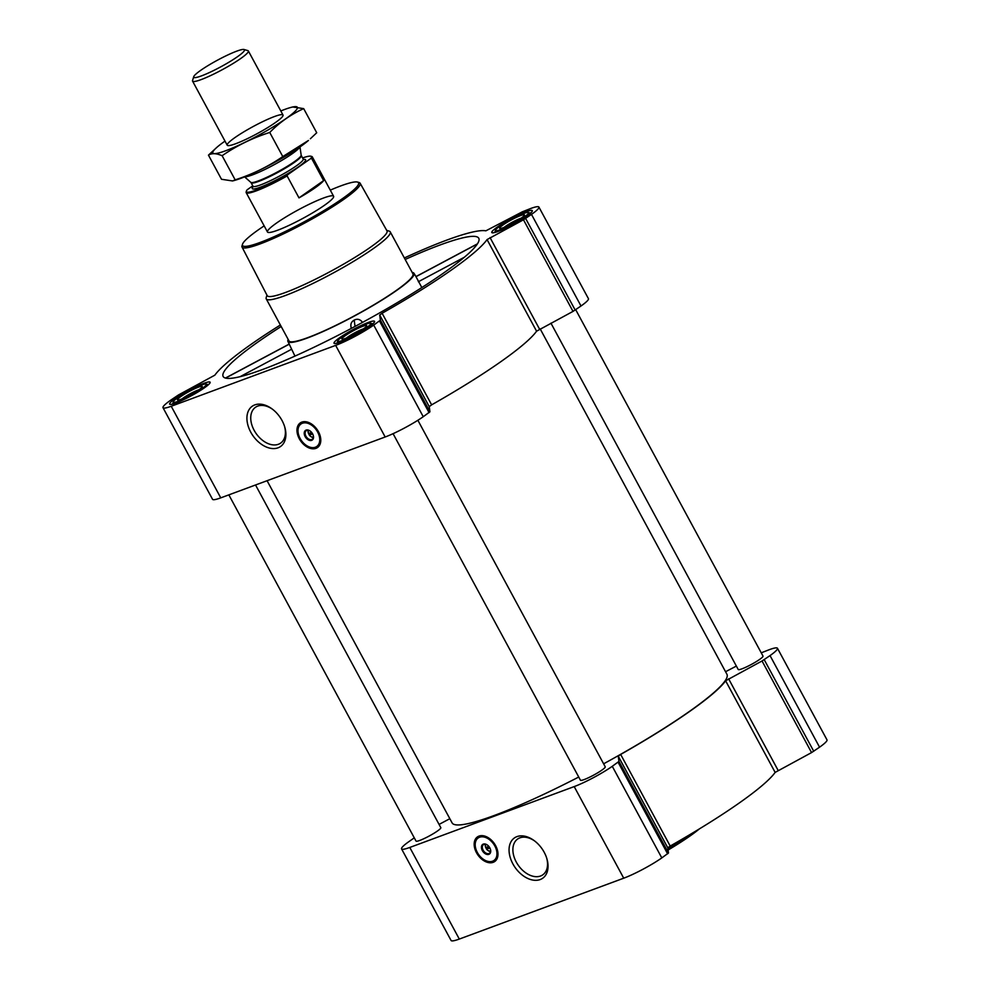 <?xml version="1.0" encoding="UTF-8"?>
<svg xmlns="http://www.w3.org/2000/svg" width="990" height="990" viewBox="0 0 990 990"><rect width="100%" height="100%" fill="white"/><g stroke="black" fill="none" stroke-linecap="round" stroke-linejoin="round"><path stroke-width="1.49" d="M284.551 426.368A21.879 14.578 54.9 0 1 280.64 443.099A21.879 14.578 54.9 0 1 278.4 444.275A21.879 14.578 54.9 0 1 255.098 431.974A21.879 14.578 54.9 0 1 255.507 407.274A21.879 14.578 54.9 0 1 272.572 409.291M488.812 846.363L485.706 847.514A4.059 2.71 54.9 0 1 485.632 847.304A4.059 2.71 54.9 0 1 486.003 844.371M311.615 432.37L308.496 433.533A4.059 2.71 54.9 0 1 308.435 433.311A4.059 2.71 54.9 0 1 308.793 430.39M281.185 326.502A145.295 18.711 -28.4 0 0 258.514 341.612A145.295 18.711 -28.4 0 0 223.257 376.67A145.295 18.711 -28.4 0 0 359.853 323.841A145.295 18.711 -28.4 0 0 478.863 238.466A145.295 18.711 -28.4 0 0 405.17 259.467M288.177 339.434A71.651 9.232 -28.4 0 0 287.904 341.401A71.651 9.232 -28.4 0 0 363.639 310.922A71.651 9.232 -28.4 0 0 413.956 273.252A71.651 9.232 -28.4 0 0 412.162 272.399M477.44 243.837L415.936 276.594L421.827 287.558M294.958 356.103L287.904 341.401M362.451 322.431L361.833 321.49C359.63 319.127 357.081 318.669 354.185 320.117C351.376 321.713 350.349 324.077 351.116 327.207M414.29 837.849L408.994 841.562A30.541 3.935 -28.4 0 0 401.569 848.9L451.094 940.5A30.541 3.935 -28.4 0 0 459.311 939.065L623.725 878.192A30.541 3.935 -28.4 0 0 661.803 857.909L668.485 853.009L667.792 847.836L670.205 846.042A157.039 20.221 -28.4 0 0 775.145 772.398L811.565 752.586L819.559 747.19A30.541 3.935 -28.4 0 0 826.996 739.864L777.459 648.264A30.541 3.935 -28.4 0 0 769.242 649.7L761.236 652.831M368.936 326.886A23.018 2.97 151.6 0 1 347.366 339.125A23.018 2.97 151.6 0 1 334.038 343.258A23.018 2.97 151.6 0 1 352.873 329.695A23.018 2.97 151.6 0 1 374.542 321.354A23.018 2.97 151.6 0 1 368.936 326.886M526.692 216.167A23.018 2.97 151.6 0 1 505.135 228.405A23.018 2.97 151.6 0 1 491.795 232.539A23.018 2.97 151.6 0 1 510.63 218.976A23.018 2.97 151.6 0 1 532.298 210.635A23.018 2.97 151.6 0 1 526.692 216.167M204.522 387.746A23.018 2.97 151.6 0 1 182.952 399.997A23.018 2.97 151.6 0 1 169.624 404.118A23.018 2.97 151.6 0 1 188.459 390.567A23.018 2.97 151.6 0 1 210.128 382.227A23.018 2.97 151.6 0 1 204.522 387.746M373.713 325.104L380.395 320.203L379.702 315.03L429.239 406.63L429.932 411.803L423.25 416.716A30.541 3.935 -28.4 0 1 385.172 436.986L220.758 497.859A30.541 3.935 -28.4 0 1 212.541 499.294L163.004 407.694A30.541 3.935 -28.4 0 0 171.221 406.259L335.647 345.386A30.541 3.935 -28.4 0 0 373.713 325.104L423.25 416.716M404.353 257.957A157.039 20.221 -28.4 0 1 485.88 230.819L522.411 211.773L530.689 208.506A30.541 3.935 -28.4 0 1 538.907 207.059A30.541 3.935 -28.4 0 1 531.482 214.397L523.475 219.792L487.055 239.592A157.039 20.221 -28.4 0 1 382.115 313.248L379.702 315.03M280.368 325.005A157.039 20.221 -28.4 0 0 214.855 375.161L178.435 394.973L170.441 400.368A30.541 3.935 -28.4 0 0 163.004 407.694M382.115 313.248L431.64 404.848L429.239 406.63M431.64 404.848A157.039 20.221 -28.4 0 0 536.58 331.192L573.012 311.392L581.006 305.997A30.541 3.935 -28.4 0 0 588.431 298.658L538.907 207.059M315.971 448.346A15.036 10.011 54.9 0 1 299.958 439.894A15.036 10.011 54.9 0 1 300.242 422.928A15.036 10.011 54.9 0 1 317.072 429.474A15.036 10.011 54.9 0 1 317.518 447.529A15.036 10.011 54.9 0 1 315.971 448.346M278.017 447.827A24.614 16.397 54.9 0 1 247.203 421.901A24.614 16.397 54.9 0 1 272.027 408.882A24.614 16.397 54.9 0 1 284.749 427.012A24.614 16.397 54.9 0 1 278.017 447.827M228.838 494.864L416.023 841.079A14.095 1.819 -28.4 0 0 429.289 835.968A14.095 1.819 -28.4 0 0 440.822 827.665L255.531 484.976M393.079 433.682L580.449 780.207A14.095 1.819 -28.4 0 0 593.703 775.096A14.095 1.819 -28.4 0 0 605.236 766.804L417.867 420.267M550.935 323.148L738.206 669.488A14.095 1.819 -28.4 0 0 751.46 664.389A14.095 1.819 -28.4 0 0 763.005 656.085L575.71 309.709M267.077 480.707L452.096 822.888A156.222 20.122 -28.4 0 0 578.729 777.039M603.628 763.81A156.222 20.122 -28.4 0 0 726.932 674.277L540.169 328.878M401.569 848.9A30.541 3.935 -28.4 0 0 409.786 847.452L574.2 786.592A30.541 3.935 -28.4 0 0 612.278 766.31L618.96 761.397L618.267 756.224L667.792 847.836M777.459 648.264A30.541 3.935 -28.4 0 1 770.034 655.59L762.04 660.986L725.608 680.798A157.039 20.221 -28.4 0 1 620.668 754.442L618.267 756.224M736.362 666.084L725.546 671.727M449.831 818.693L439.065 824.423M493.168 862.327A15.036 10.011 54.9 0 1 477.168 853.887A15.036 10.011 54.9 0 1 477.44 836.909A15.036 10.011 54.9 0 1 494.27 843.468A15.036 10.011 54.9 0 1 494.715 861.523A15.036 10.011 54.9 0 1 493.168 862.327M540.156 879.566A24.614 16.397 54.9 0 1 509.343 853.64A24.614 16.397 54.9 0 1 534.167 840.609A24.614 16.397 54.9 0 1 546.888 858.738A24.614 16.397 54.9 0 1 540.156 879.566M386.719 230.398L389.157 231.103A70.476 9.071 151.6 0 1 390.233 231.846L412.954 273.859A70.476 9.071 151.6 0 1 395.802 290.775A70.476 9.071 151.6 0 1 329.794 328.259A70.476 9.071 151.6 0 1 288.969 340.894L266.248 298.893A70.476 9.071 151.6 0 1 266.211 297.569L266.954 295.156M361.833 321.49L361.993 322.69M354.185 320.117L355.039 326.44M240.087 376.683L291.666 349.21M225.559 378.093L289.216 344.186M418.362 281.742L464.384 257.227M415.949 276.693L477.329 243.998M330.289 190.129A65.946 8.489 151.6 0 1 357.539 182.073A65.946 8.489 151.6 0 1 342.503 198.606A65.946 8.489 151.6 0 1 277.212 235.311A65.946 8.489 151.6 0 1 242.501 244.27A65.946 8.489 151.6 0 1 264.157 225.881M324.46 205.289A37.583 4.839 151.6 0 1 289.253 225.274A37.583 4.839 151.6 0 1 267.486 232.019A37.583 4.839 151.6 0 1 298.238 209.88A37.583 4.839 151.6 0 1 333.605 196.268A37.583 4.839 151.6 0 1 324.46 205.289M357.539 182.073L359.11 182.519A67.122 8.65 151.6 0 1 360.125 183.224A67.122 8.65 151.6 0 1 343.802 199.349A67.122 8.65 151.6 0 1 280.875 235.076A67.122 8.65 151.6 0 1 242.043 247.067A67.122 8.65 151.6 0 1 242.018 245.829L242.501 244.27M360.125 183.224L386.991 230.88A68.087 8.774 151.6 0 1 370.433 247.253A68.087 8.774 151.6 0 1 306.603 283.487A68.087 8.774 151.6 0 1 267.213 295.651L242.043 247.067M390.233 231.846A70.476 9.071 151.6 0 1 373.082 248.775A70.476 9.071 151.6 0 1 307.073 286.246A70.476 9.071 151.6 0 1 266.248 298.893M317.926 447.22A15.036 10.011 54.9 0 1 316.825 447.74A15.036 10.011 54.9 0 1 307.618 446.193M298.139 432.68A15.036 10.011 54.9 0 1 300.675 422.643M313.409 436.949A4.059 2.71 54.9 0 1 313.372 436.961A4.059 2.71 54.9 0 1 310.526 436.305A4.059 2.71 54.9 0 1 309.387 435.167L312.667 433.954M313.31 437.63A5.235 3.49 54.9 0 1 310.971 436.627A5.235 3.49 54.9 0 1 310.736 436.454M308.36 433.063A5.235 3.49 54.9 0 1 308.274 432.779A5.235 3.49 54.9 0 1 308.125 430.242M309.387 435.167L308.472 433.397M313.211 435.241A5.235 3.49 54.9 0 1 312.271 439.238A5.235 3.49 54.9 0 1 311.739 439.523A5.235 3.49 54.9 0 1 306.158 436.578A5.235 3.49 54.9 0 1 306.257 430.675A5.235 3.49 54.9 0 1 310.34 431.157M311.64 440.352A5.878 3.911 54.9 0 1 304.289 434.164A5.878 3.911 54.9 0 1 310.216 431.058A5.878 3.911 54.9 0 1 313.248 435.39A5.878 3.911 54.9 0 1 311.64 440.352M315.352 447.22A13.749 9.158 54.9 0 1 311.776 447.579A13.749 9.158 54.9 0 1 298.25 428.299A13.749 9.158 54.9 0 1 314.795 428.002A13.749 9.158 54.9 0 1 315.352 447.22M298.299 428.088A14.095 9.393 54.9 0 1 298.349 427.866A14.095 9.393 54.9 0 1 301.146 423.435A14.095 9.393 54.9 0 1 316.936 429.573A14.095 9.393 54.9 0 1 317.344 446.502A14.095 9.393 54.9 0 1 315.897 447.257A14.095 9.393 54.9 0 1 312.221 447.629A14.095 9.393 54.9 0 1 311.999 447.604M309.672 433.088L310.34 434.338L309.35 435.031M310.34 434.338L312.444 433.558M201.824 388.748A18.798 2.425 151.6 0 1 183.224 399.205A18.798 2.425 151.6 0 1 173.324 401.754A18.798 2.425 151.6 0 1 188.719 391.038A18.798 2.425 151.6 0 1 206.118 384.033A18.798 2.425 151.6 0 1 201.824 388.748M198.842 389.85A14.095 1.819 151.6 0 1 186.405 396.978A14.095 1.819 151.6 0 1 177.693 400.022A14.095 1.819 151.6 0 1 189.003 391.582A14.095 1.819 151.6 0 1 202.282 386.731A14.095 1.819 151.6 0 1 198.842 389.85M366.238 327.876A18.798 2.425 151.6 0 1 347.639 338.332A18.798 2.425 151.6 0 1 337.739 340.894A18.798 2.425 151.6 0 1 353.133 330.177A18.798 2.425 151.6 0 1 370.532 323.161A18.798 2.425 151.6 0 1 366.238 327.876M363.256 328.977A14.095 1.819 151.6 0 1 350.819 336.117A14.095 1.819 151.6 0 1 342.107 339.162A14.095 1.819 151.6 0 1 353.418 330.71A14.095 1.819 151.6 0 1 366.696 325.858A14.095 1.819 151.6 0 1 363.256 328.977M524.007 217.156A18.798 2.425 151.6 0 1 505.395 227.626A18.798 2.425 151.6 0 1 495.507 230.175A18.798 2.425 151.6 0 1 510.889 219.458A18.798 2.425 151.6 0 1 528.289 212.454A18.798 2.425 151.6 0 1 524.007 217.156M521.012 218.27A14.095 1.819 151.6 0 1 508.575 225.398A14.095 1.819 151.6 0 1 499.863 228.442A14.095 1.819 151.6 0 1 511.187 219.99A14.095 1.819 151.6 0 1 524.452 215.152A14.095 1.819 151.6 0 1 521.012 218.27M181.987 398.933A11.868 1.534 151.6 0 1 199.015 389.738M504.157 227.353A11.868 1.534 151.6 0 1 521.186 218.147M346.401 338.06A11.868 1.534 151.6 0 1 363.429 328.866M692.493 833.06A70.476 9.071 151.6 0 1 689.981 834.855A70.476 9.071 151.6 0 1 667.941 848.962M699.385 828.902A69.3 8.922 151.6 0 1 689.783 836.154A69.3 8.922 151.6 0 1 668.089 850.039M546.69 858.095A21.879 14.578 54.9 0 1 542.78 874.838A21.879 14.578 54.9 0 1 540.54 876.014A21.879 14.578 54.9 0 1 517.238 863.713A21.879 14.578 54.9 0 1 517.646 839.013A21.879 14.578 54.9 0 1 534.711 841.017M495.136 861.201A15.036 10.011 54.9 0 1 494.035 861.733A15.036 10.011 54.9 0 1 484.828 860.174M475.349 846.673A15.036 10.011 54.9 0 1 477.885 836.624M490.607 850.942A4.059 2.71 54.9 0 1 490.57 850.955A4.059 2.71 54.9 0 1 487.736 850.286A4.059 2.71 54.9 0 1 486.585 849.16L489.877 847.935M490.508 851.61A5.235 3.49 54.9 0 1 488.181 850.62A5.235 3.49 54.9 0 1 487.946 850.435M485.558 847.044A5.235 3.49 54.9 0 1 485.471 846.759A5.235 3.49 54.9 0 1 485.335 844.235M486.585 849.16L485.669 847.378M490.409 849.222A5.235 3.49 54.9 0 1 489.468 853.232A5.235 3.49 54.9 0 1 488.936 853.516A5.235 3.49 54.9 0 1 483.355 850.571A5.235 3.49 54.9 0 1 483.454 844.656A5.235 3.49 54.9 0 1 487.55 845.138M488.85 854.345A5.878 3.911 54.9 0 1 481.499 848.158A5.878 3.911 54.9 0 1 487.414 845.052A5.878 3.911 54.9 0 1 490.458 849.37A5.878 3.911 54.9 0 1 488.85 854.345M492.562 861.201A13.749 9.158 54.9 0 1 488.973 861.572A13.749 9.158 54.9 0 1 475.447 842.292A13.749 9.158 54.9 0 1 491.993 841.983A13.749 9.158 54.9 0 1 492.562 861.201M475.497 842.069A14.095 9.393 54.9 0 1 475.546 841.846A14.095 9.393 54.9 0 1 478.356 837.416A14.095 9.393 54.9 0 1 494.134 843.567A14.095 9.393 54.9 0 1 494.542 860.496A14.095 9.393 54.9 0 1 493.094 861.251A14.095 9.393 54.9 0 1 489.419 861.622A14.095 9.393 54.9 0 1 489.196 861.597M486.87 847.081L487.55 848.331L486.56 849.024M487.55 848.331L489.654 847.551M302.606 157.954A36.927 4.752 151.6 0 1 310.848 156.222A36.927 4.752 151.6 0 1 310.662 158.61L287.57 174.809A36.927 4.752 151.6 0 1 246.436 191.045A36.927 4.752 151.6 0 1 247.215 189.746L252.797 185.835M310.848 156.222L311.739 156.482A37.583 4.839 151.6 0 1 312.308 156.878A37.583 4.839 151.6 0 1 311.739 158.647L310.662 158.61M287.57 174.809L287.112 175.935A37.583 4.839 151.6 0 1 246.188 192.642A37.583 4.839 151.6 0 1 246.163 191.936L246.436 191.045M287.112 175.935L298.992 197.889A37.583 4.839 -28.4 0 0 315.043 187.865A37.583 4.839 -28.4 0 0 323.619 180.613L311.739 158.647M298.992 197.889L323.619 180.613M237.452 56.727A28.834 3.713 151.6 0 1 208.902 72.777A28.834 3.713 151.6 0 1 193.731 76.688A28.834 3.713 151.6 0 1 217.342 60.254A28.834 3.713 151.6 0 1 244.023 49.5A28.834 3.713 151.6 0 1 237.452 56.727M244.023 49.5L247.871 50.614A31.717 4.084 151.6 0 1 248.354 50.948A31.717 4.084 151.6 0 1 240.644 58.571A31.717 4.084 151.6 0 1 210.932 75.426A31.717 4.084 151.6 0 1 192.567 81.118A31.717 4.084 151.6 0 1 192.555 80.524L193.731 76.688M299.71 147.114A31.717 4.084 151.6 0 1 292.124 153.784A31.717 4.084 151.6 0 1 264.961 169.439A31.717 4.084 151.6 0 1 244.914 176.74M232.576 180.947L234.531 180.415A48.04 6.188 -28.4 0 0 273.017 163.226A48.04 6.188 -28.4 0 0 308.459 140.444L282.781 156.581C268.154 166.629 252.277 174.388 235.162 179.846L232.576 180.947L221.5 179.277L208.457 155.145C211.773 153.042 216.327 153.227 222.119 155.715C236.758 145.666 252.623 137.919 269.738 132.462C279.675 122.327 290.986 114.382 303.683 108.628L292.607 106.969L290.652 107.502A48.04 6.188 -28.4 0 0 284.439 109.543A48.04 6.188 -28.4 0 0 280.801 110.954M303.683 108.628L316.726 132.759L310.365 138.749M282.781 156.581L269.738 132.462M225.002 141.112A48.04 6.188 -28.4 0 0 216.723 147.473L208.457 155.145M235.162 179.846L222.119 155.715M274.478 116.535A31.717 4.084 -28.4 0 0 241.634 133.192A31.717 4.084 -28.4 0 0 227.7 145.542A31.717 4.084 -28.4 0 0 257.053 133.712A31.717 4.084 -28.4 0 0 283.029 115.632A31.717 4.084 -28.4 0 0 274.478 116.535M216.723 147.473A48.04 6.188 -28.4 0 0 258.056 135.568A48.04 6.188 -28.4 0 0 290.652 107.502M379.529 321.032L429.066 412.632M380.395 320.203L429.932 411.803M487.055 239.592L536.58 331.192M490.05 237.6L539.575 329.2M523.475 219.792L573.012 311.392M525.653 218.481L575.19 310.08M531.482 214.397L581.006 305.997M171.221 406.259L220.758 497.859M335.647 345.386L385.172 436.986M618.094 762.226L667.619 853.826M612.278 766.31L661.803 857.909M618.96 761.397L668.485 853.009M620.668 754.442L670.205 846.042M725.608 680.798L775.145 772.398M728.603 678.793L778.128 770.393M762.04 660.986L811.565 752.586M764.218 659.674L813.743 751.274M770.034 655.59L819.559 747.19M409.786 847.452L459.311 939.065M574.2 786.592L623.725 878.192M318.817 446.329A14.801 9.863 54.9 0 1 317.109 447.27A14.801 9.863 54.9 0 1 313.644 447.703M298.77 426.504A14.801 9.863 54.9 0 1 301.826 422.099M496.027 860.322A14.801 9.863 54.9 0 1 494.307 861.251A14.801 9.863 54.9 0 1 490.854 861.684M475.98 840.485A14.801 9.863 54.9 0 1 479.024 836.092M303.522 159.44A30.306 3.898 151.6 0 1 298.213 167.038A30.306 3.898 151.6 0 1 265.79 184.994A30.306 3.898 151.6 0 1 253.143 186.677M250.829 182.358L251.089 182.704A28.537 3.675 151.6 0 0 267.634 177.581A28.537 3.675 151.6 0 0 294.364 162.397A28.537 3.675 151.6 0 0 301.306 155.541L301.17 155.145A28.648 3.688 151.6 0 1 294.141 161.853A28.648 3.688 151.6 0 1 267.882 176.814A28.648 3.688 151.6 0 1 250.829 182.358L244.604 176.876M301.306 155.541L303.212 159.068A28.537 3.675 151.6 0 1 296.27 165.924A28.537 3.675 151.6 0 1 269.528 181.096A28.537 3.675 151.6 0 1 252.995 186.219L253.44 186.528M413.956 273.252L415.986 276.569M350.881 326.156L351.19 328.482M225.435 378.056L289.179 344.099M317.344 446.502L319.82 444.77M301.146 423.435L303.633 421.69M173.324 401.754L172.619 404.068M206.118 384.033L208.445 384.702M337.739 340.894L337.033 343.208M370.532 323.161L372.859 323.841M495.507 230.175L494.79 232.489M528.289 212.454L530.615 213.122M494.542 860.496L497.029 858.751M478.356 837.416L480.831 835.684M246.188 192.642L267.486 232.019M312.308 156.878L333.605 196.268M192.567 81.118L227.217 145.208M248.354 50.948L283.016 115.038M301.17 155.145L299.982 146.928M251.089 182.704L252.995 186.219"/></g></svg>
